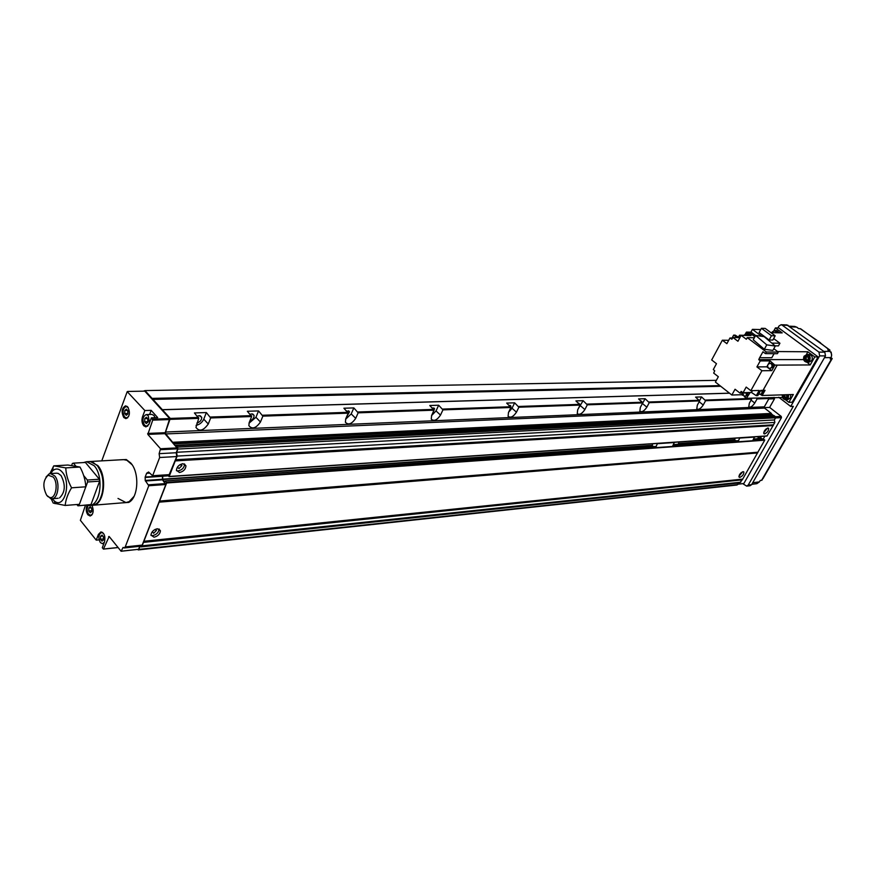 <?xml version="1.0" encoding="UTF-8"?>
<svg xmlns="http://www.w3.org/2000/svg" width="876" height="876" viewBox="0 0 876 876"><rect width="100%" height="100%" fill="white"/><g stroke="black" fill="none" stroke-linecap="round" stroke-linejoin="round"><path stroke-width="1.31" d="M196.903 423.031C200.056 422.024 201.666 420.141 201.743 417.381L199.29 415.618L197.374 416.122M641.67 401.449L641.09 400.978M579.573 404.022L578.401 403.015M510.916 406.902L510.741 405.916L509.219 405.336M432.722 413.089L434.562 408.665L432.426 407.953M346.546 416.976L349.546 411.786L346.644 410.91M249.857 420.951C252.737 419.714 254.139 417.863 254.051 415.377L251.839 413.877L250.218 414.271M742.738 471.737L738.917 476.303M739.826 477.398C742.596 476.095 743.932 474.277 743.833 471.945L743.089 471.671C740.319 472.963 738.983 474.781 739.07 477.124L739.826 477.398M741.348 472.547L739.453 474.803M184.497 463.908L184.573 464.291C184.212 467.795 182.055 470.007 178.08 470.938L176.503 470.708M179.471 472.514C183.445 471.573 185.602 469.35 185.964 465.846L182.942 463.678C178.989 464.587 176.81 466.798 176.426 470.313L179.471 472.514M180.051 464.641L181.956 465.528L179.032 468.518L177.664 467.532L177.872 466.492M767.518 428.101L763.675 432.832M764.562 433.916C767.409 432.591 768.756 430.718 768.602 428.287L767.913 428.025C765.077 429.339 763.719 431.211 763.861 433.653L764.562 433.916M766.106 428.933L764.19 431.288M159.038 528.929L159.082 529.224C158.666 532.499 156.53 534.634 152.709 535.608L151.001 535.411M154.034 537.207C157.866 536.221 160.001 534.097 160.428 530.812L157.373 528.732C153.552 529.695 151.417 531.82 150.957 535.105L154.034 537.207M154.975 529.487L156.486 530.418L153.618 533.287L152.358 531.612M699.65 400.431L701.556 396.927L695.599 397.113L699.639 400.912L697.296 405.238L696.792 408.939C698.621 409.968 700.778 408.654 703.242 405.008L705.585 400.715L751.63 399.106L749.319 403.234L748.772 406.858C750.447 407.712 752.451 406.431 754.773 403.026L757.072 398.919L769.018 398.503L768.537 397.595M701.556 396.927L705.585 400.715M196.06 425.342C199.586 424.597 202.159 422.539 203.769 419.155L206.364 412.563L194.428 412.946L198.732 418.378L195.939 427.389C199.29 431.868 203.396 430.751 208.269 424.006L210.667 417.962L251.664 416.538L249.255 422.429L248.85 425.616C252.08 429.558 255.945 428.353 260.457 422.002L262.866 416.144L348.21 413.165L345.779 418.728L345.396 422.265C348.363 425.32 351.802 424.006 355.711 418.345L358.153 412.826L434.069 410.176L431.638 415.432L431.255 419.155C433.949 421.553 437.036 420.195 440.508 415.093L442.938 409.869L510.916 407.493L508.496 412.486L508.091 416.286C510.544 418.18 513.325 416.812 516.457 412.18L518.877 407.22L580.098 405.084L577.689 409.826L577.262 413.636C579.485 415.158 582.025 413.8 584.883 409.552L587.292 404.832L642.71 402.905L640.323 407.417L639.863 411.194C641.878 412.432 644.21 411.096 646.86 407.165L649.236 402.675L699.639 400.912M206.364 412.563L210.667 417.962M641.473 405.238L645.13 398.711L638.593 398.919L642.71 402.905M645.13 398.711L649.236 402.675M578.215 408.785L583.12 400.671L575.915 400.901L580.098 405.084M583.12 400.671L587.292 404.832M508.649 412.147L512.022 408.238L514.65 402.829L506.678 403.08L510.916 407.493M514.65 402.829L518.877 407.22M431.561 415.607L436.018 410.921L438.668 405.227L429.787 405.511L434.069 410.176M438.668 405.227L442.938 409.869M345.571 419.265L351.199 413.932L353.838 407.909L343.907 408.227L348.21 413.165M353.838 407.909L358.153 412.826M248.981 423.228L255.934 417.305L258.551 410.921L247.35 411.271L251.664 416.538M258.551 410.921L262.866 416.144M751.137 398.186L751.63 399.106M756.59 398L757.072 398.919M173.393 443.147L165.794 433.938L165.531 432.043L764.31 406.847L769.018 398.503M764.31 406.847L764.529 408.085L771.384 413.428L770.803 414.468M175.386 445.369L769.588 415.629L770.179 414.578M167.535 475.011L169.178 476.467L175.704 459.747L773.464 424.838L774.844 422.418L774.395 419.943L775.621 417.797L775.391 416.56L773.815 415.706M773.464 424.838L773.256 425.484L175.539 460.732L773.256 425.484M773.169 425.495L766.993 436.007L169.145 476.544M758.178 437.989L760.926 437.792L760.883 436.423M760.926 437.792L762.23 438.975M137.543 549.482L138.758 549.405L139.952 546.35L141.003 546.887L142.098 545.847L159.596 501.039L757.86 452.213L764.704 440.201L763.314 438.931M757.86 452.213L757.663 452.848L159.443 502.003M757.554 452.859L742.333 479.763L143.752 542.222M742.202 479.774L739.716 482.917L141.003 546.887M138.211 549.92L737.023 485.008L738.457 483.048M165.531 432.043L170.273 418.421L145.011 390.587L143.379 391.167M159.596 501.039L166.648 482.972L165.323 480.979L164.721 481.811L162.673 479.511L652.226 445.555M162.75 475.329L162.673 479.511M175.704 459.747L177.138 456.089L176.613 452.279L177.883 449.038L177.609 447.132L175.846 445.873M152.096 398.383L719.897 385.626M176.613 452.279L774.395 419.943M145.011 390.587L716.36 380.337M763.325 438.898L764.89 436.149M773.585 415.629L771.515 414.009M737.789 484.242L743.844 483.497L781.458 417.655L781.239 416.418L769.632 407.406L774.515 398.777L774.11 397.408M774.515 398.777L768.745 398.974M774.296 397.54L768.712 397.737M769.632 407.406L764.222 407.636M781.239 416.418L775.545 416.713M781.458 417.655L775.523 417.962M743.844 483.497L737.833 484.143M143.598 416.724L142.514 416.768C141.485 420.228 141.901 423.239 143.741 425.78L145.964 426.908L149.029 424.072L151.384 417.841L157.702 417.622L151.154 410.351L144.847 410.537L127.206 391.638L101.769 460.853M128.323 407.756L126.21 406.486C122.706 408.435 122.158 411.928 124.578 416.954L126.483 417.951L128.619 416.549M127.721 406.913L125.618 405.829C121.709 408.008 121.096 411.906 123.801 417.534L125.936 418.64C129.834 416.439 130.436 412.53 127.721 406.913M88.06 505.529C86.691 508.529 86.888 511.42 88.629 514.234L90.677 515.318L92.484 514.059M87.063 505.375C85.728 508.715 86.001 511.858 87.874 514.803L90.151 516.019C93.436 514.212 94.028 510.642 91.925 505.321M103.554 533.462L101.572 532.499C98.462 534.415 98.057 537.765 100.335 542.551L102.481 543.689L104.364 542.277M155.118 417.71L153.88 415.399L151.822 414.403M149.555 422.692L148.154 415.574L146.193 414.578C142.602 416.56 142.043 420.097 144.529 425.188L146.522 426.207L148.778 424.674M132.035 464.696L126.878 460.283L123.538 459.626L89.768 461.542M121.994 502.89L128.706 502.419C138.419 497.907 139.744 472.547 130.71 462.955L126.275 459.539L119.267 459.867M118.008 498.444L125.969 502.561L129.21 501.598L134.05 496.342M127.655 410.537L127.874 413.8M127.874 413.965L127.929 410.855L126.385 409.114L124.797 410.472L124.742 413.582L126.275 415.323L127.874 413.965M127.6 413.494L124.742 413.582M127.524 410.395L124.797 410.472M91.651 508.387L91.75 510.905M91.739 511.562L91.794 508.562L90.327 506.766L88.826 507.981L88.783 510.971L90.228 512.767L91.739 511.562M91.608 510.741L88.783 510.971M91.159 507.784L88.826 507.981M147.617 418.618L147.924 422.068M144.693 421.761L146.281 423.546L147.924 422.166L147.978 419.013L146.401 417.239L144.759 418.618L144.693 421.761L147.562 421.663M147.54 418.52L144.759 418.618M103.357 536.681L103.499 539.222M100.477 539.277L101.955 541.116L103.488 539.934L103.543 536.911L102.065 535.072L100.532 536.254L100.477 539.277L103.313 538.992M102.831 536.035L100.532 536.254M142.514 416.768L144.847 410.537M149.599 414.468L151.154 410.351M99.087 539.857L96.24 540.142L98.408 534.382L100.948 531.896C104.386 533.057 105.558 536.397 104.496 541.937L102.306 547.708L103.434 549.11L109.161 536.495L121.118 551.256L123.089 547.412L124.14 547.96L125.235 546.909L148.778 485.753L145.219 480.453L145.175 477.048L146.62 473.292L148.559 472L152.632 475.745L159.651 457.513L159.125 453.669L160.516 448.753L147.825 434.397L152.731 420.141L151.384 417.841M169.156 474.759L176.755 456.549L176.229 452.739L177.762 448.819L164.907 433.664L169.703 418.597L144.803 391.145L127.754 391.452M124.14 547.96L141.102 546.153L142.197 545.113L165.849 484.516L162.465 479.829L162.443 475.35M121.118 551.256L138.605 549.296L139.777 546.295M169.834 419.549L152.731 420.141M169.703 418.597L152.599 419.188M164.776 432.722L147.694 433.445M164.907 433.664L147.825 434.397M177.631 447.866L160.516 448.753M177.762 448.819L160.647 449.716M176.229 452.739L159.125 453.669M138.605 549.296L121.654 551.135M109.215 536.561L108.635 536.616M118.074 547.5L103.948 548.989M118.129 547.555L103.434 549.11M85.465 505.211L80.373 520.322L96.24 540.142M769.884 368.467L773.004 367.285C773.716 365.139 773.125 363.814 771.198 363.31L771.121 363.31M771.69 367.296C772.402 365.15 771.8 363.814 769.884 363.31L767.978 364.493C767.267 366.65 767.869 367.975 769.796 368.467L771.69 367.296M737.702 336.745L740.297 336.921M761.912 390.378L761.956 393.258L760.171 394.397L758.802 393.85M763.237 390.368L763.27 393.215L760.248 394.397M746.396 392.941L746.264 395.459L744.501 396.587L742.465 393.05M747.721 392.897L747.589 395.415L744.567 396.587M743.79 335.409L745.903 333.811L747.819 335.486M747.151 333.844L749.155 335.519M771.712 332.65L771.767 332.551C773.541 330.416 775.205 330.482 776.771 332.77M771.526 332.639L774.625 330.526L777.439 332.781M776.673 330.58L779.607 332.836M787.995 394.682L787.721 397.77C784.578 400.19 782.837 399.215 782.487 394.857M788.641 394.66L788.28 398.011L785.597 399.708C783.133 399.325 782.038 397.715 782.323 394.857M790.798 394.594L790.437 397.934L787.754 399.631L785.695 399.708M804.124 356.51C807.891 354.035 809.544 355.273 809.117 360.2C805.351 362.664 803.686 361.427 804.124 356.51M804.026 356.258L806.971 354.484C809.884 355.251 810.782 357.244 809.687 360.452L806.774 362.226C803.85 361.47 802.931 359.478 804.026 356.258M808.986 354.484L809.106 354.484C812.019 355.262 812.928 357.244 811.822 360.441L808.92 362.215L806.895 362.226M784.962 394.78L784.874 396.773L785.892 397.562M783.768 394.813L783.67 396.817L785.17 397.967L786.779 397.047L786.56 394.726M784.874 396.773L783.67 396.817M773.574 332.694L774.899 332.727M807.245 356.641L806.27 357.222L806.172 359.313L807.179 360.069M805.077 357.211L804.978 359.313L806.511 360.452L808.154 359.488L808.252 357.386L806.719 356.247L805.077 357.211L806.27 357.222M806.172 359.313L804.978 359.313M761.43 328.303L771.46 335.738L775.183 335.815L765.175 328.401L761.43 328.303L759.098 332.541L769.106 339.987L772.829 340.052L775.183 335.815M771.46 335.738L769.106 339.987M760.729 329.573L752.429 329.365L750.973 332.026L755.605 335.486M771.822 343.118L779.936 343.239L773.65 338.574M779.936 343.239L778.446 345.889L775.063 345.856M752.429 329.365L761.748 336.307M766.763 344.859L775.293 346.053L764.179 336.658L755.638 335.42L766.763 344.859L764.321 349.25L753.24 339.8L755.638 335.42M775.293 346.053L772.862 350.422L764.321 349.25M754.356 337.764L747.228 337.621L746.341 339.253L741.151 335.355L751.093 335.563L746.472 332.092L745.356 333.876M747.228 337.621L766.347 351.999L778.315 352.075L773.815 348.714M778.315 352.075L777.406 353.696L765.438 353.63L766.347 351.999M774.066 353.674L771.811 357.715L759.656 357.704L762.952 351.769L765.438 353.63M728.701 340.315L722.35 340.216L726.883 343.666L729.96 337.994L732.621 338.048M737.515 337.578L733.661 335.103L732.073 338.037M722.35 340.216L711.684 359.959L716.48 363.693L713.316 369.541L714.728 370.822L713.677 373.088L718.331 376.724L715.407 382.089L731.854 395.021L741.819 394.715L742.607 395.328M750.831 390.685L746.188 387.082L743.067 392.711L751.455 392.47L756.273 395.667L759.196 390.455L750.831 390.685L761.945 370.734L771.8 370.636L774.899 365.106L770.103 360.901L768.427 363.901M752.484 390.641L751.455 392.47M761.945 370.734L756.919 366.902L766.796 366.836L771.8 370.636M767.705 365.204L766.796 366.836M770.103 360.901L760.237 360.923L756.919 366.902M741.151 335.355L737.931 341.257L732.971 337.501L739.913 337.632M744.195 396.565L746.418 398.306L749.965 392.831L740.023 393.127L735.052 389.24L731.854 395.021M742.311 393.85L741.819 394.715M740.789 336.023L739.519 335.201L738.928 336.296M739.059 337.61L735.205 335.136L733.661 335.103M760.456 394.386L762.142 395.503L765.055 390.313L763.04 390.368L777.198 365.117L810.201 364.942L814.789 356.915L807.803 351.769L806.467 354.506M756.273 395.667L757.806 395.623L760.718 390.411L763.04 390.368M770.88 332.628L782.202 332.891L775.424 327.909L773.946 330.58M810.201 364.942L807.048 362.226M748.641 398.23L782.531 397.507M785.4 399.708L788.849 402.358L793.327 394.507L762.142 395.503M788.849 402.358L792.189 402.226L818.096 356.915L778.786 327.996L775.424 327.909M754.915 336.745L748.772 332.146L751.159 332.168M754.937 336.702L748.794 332.113M763.007 390.346L777.198 365.117M814.789 356.915L818.096 356.915M748.717 398.23L746.418 398.306M739.519 335.201L743.833 335.3M743.067 392.711L741.129 391.419L740.023 393.127M748.772 332.146L746.472 332.092M729.96 337.994L731.876 339.231L732.971 337.501M777.165 365.095L774.899 365.106M759.656 357.704L758.758 359.62L803.642 359.598M758.758 359.62L760.237 360.923M777.625 351.561L807.803 351.769M92.517 505.266L92.681 505.266C104.025 505.605 107.847 476.402 97.783 465.539L90.217 461.51M100.083 499.024C104.956 487.855 104.277 477.081 98.046 466.689M89.385 505.529L94.926 504.521C104.496 500.601 106.007 475.175 97.192 465.583L92.538 462.057L89.308 461.564M86.286 505.145L89.111 505.551C100.444 505.901 104.266 476.643 94.214 465.758L86.647 461.718L83.494 462.572M46.735 495.367L49.428 497.371C55.692 499.878 58.812 483.311 53.228 477.048L48.191 475.197C42.979 480.157 42.497 486.881 46.735 495.367M47.512 496.32L51.881 498.729C58.221 498.959 60.345 482.205 54.739 475.92L50.48 473.577L49.133 473.872L46.012 477.048M85.782 486.968L87.611 481.975L87.348 480.037L83.691 475.591M75.862 466.098L73.42 463.141L72.369 463.47L71.646 465.463M76.88 504.51L77.931 505.824L90.994 504.565L99.634 481.165L99.371 479.238L85.421 462.462L73.42 463.141M87.611 481.975L99.634 481.165M77.931 505.824L90.994 504.565M87.348 480.037L99.371 479.238M52.199 498.707L54.356 500.995C64.222 509.712 71.701 482.731 62.24 472.109C59.042 468.485 55.845 468.047 52.669 470.806L50.633 473.566M49.855 473.653L53.754 465.857L65.766 467.894C66.083 474.573 68.021 481.209 71.558 487.812C67.835 493.834 65.711 499.714 65.196 505.452L53.206 503.065L51.126 498.696M65.196 505.452L79.409 504.313L85.804 486.804C85.443 480.125 83.505 473.544 80.001 467.05L67.945 465.036L53.754 465.857M59.546 497.907C65.295 492.29 65.788 484.833 61.024 475.526L58.177 473.39L56.59 473.193M71.558 487.812L85.804 486.804M65.766 467.894L80.001 467.05M829.747 349.984L800.73 328.839L798.573 328.544L796.58 327.098L790.141 326.803M829.616 351.177L829.988 350.17L827.809 349.863L829.857 351.353C831.718 353.05 832.09 355.119 830.995 357.561L824.469 357.671M830.995 357.561L830.185 358.974L832.2 358.569L830.963 357.627M752.692 482.753L759.415 481.888L756.853 483.661L751.794 484.319M759.415 481.888L760.171 480.574L762.284 479.917M794.663 326.43L796.58 327.098M778.742 397.244L790.71 406.453L819.64 355.875L818.95 352.108L782.18 325.149L781.074 324.744L778.983 326.003L777.899 327.974M790.71 406.453L793.317 406.333L748.235 485.041L746.67 486.114L742.826 483.694M746.67 486.114L750.031 485.742L751.597 484.68L825.488 355.897L824.809 352.141L786.933 324.93M820.494 342.801L800.051 328.588M758.156 436.609L758.112 438.12L757.149 438.756L753.688 438.996M754.543 436.85L752.703 440.738L737.964 441.789L736.804 440.858M735.884 440.825L734.482 439.686L735.347 438.153M739.815 437.858L737.964 441.789M740.067 438.055L754.783 437.047M678.67 442.008L678.626 443.628L677.641 444.307L673.502 444.592M674.378 442.303L672.494 446.453L655.609 447.658L654.416 446.65M653.474 446.618L652.029 445.391L652.905 443.76M657.493 443.442L655.609 447.658M657.756 443.661L674.63 442.511M699.179 401.745L703.242 405.008M203.769 419.155L208.269 424.006M642.546 403.606L646.86 407.165M580.514 405.807L584.883 409.552M512.022 408.238L516.457 412.18M436.018 410.921L440.508 415.093M351.199 413.932L355.711 418.345M255.934 417.305L260.457 422.002M751.06 400.124L754.773 403.026M152.194 399.149L720.532 386.13M152.304 399.412L720.751 386.294M162.312 409.694L729.5 393.171L162.268 409.683M162.41 409.76L729.566 393.215M705.476 400.058L751.52 398.481M756.963 398.295L768.909 397.879M170.273 418.421L198.6 417.447M210.536 417.042L251.532 415.629M262.734 415.246L348.09 412.322M358.021 411.983L433.949 409.377M442.818 409.07L510.796 406.738M518.756 406.464L579.978 404.362M587.172 404.121L642.59 402.215M649.116 401.996L699.519 400.266M170.404 419.363L198.732 418.378M165.794 433.938L764.529 408.085M173.24 442.249L771.384 413.428M173.448 443.201L771.493 414.052M173.82 443.617L771.329 414.348M176.383 445.764L774.274 415.684M177.609 447.132L775.391 416.56M177.883 449.038L775.621 417.797M177.138 456.089L774.844 422.418M175.704 460.163L773.453 425.101M175.255 460.907L773.026 425.605M169.178 476.467L767.168 435.887M162.498 475.986L168.017 475.613M162.465 476.226L168.203 475.832M162.553 479.183L652.072 445.326M678.692 443.486L734.526 439.621M678.561 443.727L734.668 439.84M758.047 438.219L761.025 438.011M165.323 480.979L656.244 446.464M673.129 445.271L738.588 440.672M753.327 439.632L763.5 438.92M166.571 482.402L655.533 447.592M672.527 446.388L737.888 441.734M752.736 440.672L764.638 439.829M166.648 482.972L764.704 440.201M159.585 501.444L757.85 452.476M159.147 502.167L757.433 452.958M143.883 541.28L742.519 479.128M143.872 541.675L742.509 479.391M143.456 542.386L742.092 479.862M142.098 545.847L740.767 482.194M138.758 549.405L737.548 484.647M99.481 534.272L98.408 534.382M176.755 456.549L159.651 457.513M169.714 474.606L152.632 475.745M149.457 472.876L146.796 473.051M149.654 473.095L146.62 473.292M162.235 475.909L145.175 477.048M162.169 476.292L145.12 477.442M162.268 479.271L145.219 480.453M162.465 479.829L145.405 481.012M165.717 483.574L148.646 484.8M165.849 484.516L148.778 485.753M142.197 545.113L125.235 546.909M831.62 355.623L831.072 352.075L830.306 351.736L831.127 352.086M823.812 351.418L829.857 351.353M829.276 349.874L819.925 342.636M824.809 352.141L818.95 352.108M825.488 355.897L819.64 355.875M751.597 484.68L748.235 485.041M788.126 325.335L782.18 325.149M831.532 358.952L761.551 480.398M201.743 417.381L200.199 415.717M510.741 405.916L510.16 405.402M434.562 408.665L433.795 407.953M349.546 411.786L348.528 410.789M254.051 415.377L252.704 413.976M185.964 465.846L184.573 464.291M181.956 465.528L181.124 464.598M160.428 530.812L159.082 529.224M156.486 530.418L155.742 529.52M174.061 443.88L771.022 414.545M176.142 445.643L774.045 415.607M169.002 476.643L766.993 436.007M165.225 480.924L656.277 446.421M673.151 445.227L738.61 440.628M753.349 439.599L763.401 438.887M159.399 502.003L757.663 452.848M143.708 542.233L742.333 479.763M127.622 417.907L126.582 417.94M91.695 515.23L90.732 515.318M103.883 543.547L102.536 543.678M147.705 426.163L146.62 426.196M126.878 460.283L126.275 459.539M129.21 501.598L128.706 502.419M151.92 414.392L146.193 414.578M102.558 532.4L101.572 532.499M127.25 406.453L126.21 406.486M169.407 474.891L152.325 476.029M771.198 363.31L769.884 363.31M738.983 336.296L740.319 336.329M745.903 333.811L747.228 333.844M774.625 330.526L776.793 330.58M806.971 354.484L809.106 354.484M126.243 502.539L92.944 505.244M49.428 497.371L50.512 498.553M58.155 498.258L52.045 498.718M56.754 473.182L50.48 473.577M48.191 475.197L49.133 473.872M89.626 461.542L86.647 461.718M54.356 500.995L55.057 503.656M52.669 470.806L53.25 466.7M831.149 352.108L831.609 355.7M797.226 327.383L797.773 327.963M789.287 326.179L794.784 326.43M787.02 324.93L781.074 324.744M832.058 358.81L762.985 478.657"/></g></svg>
